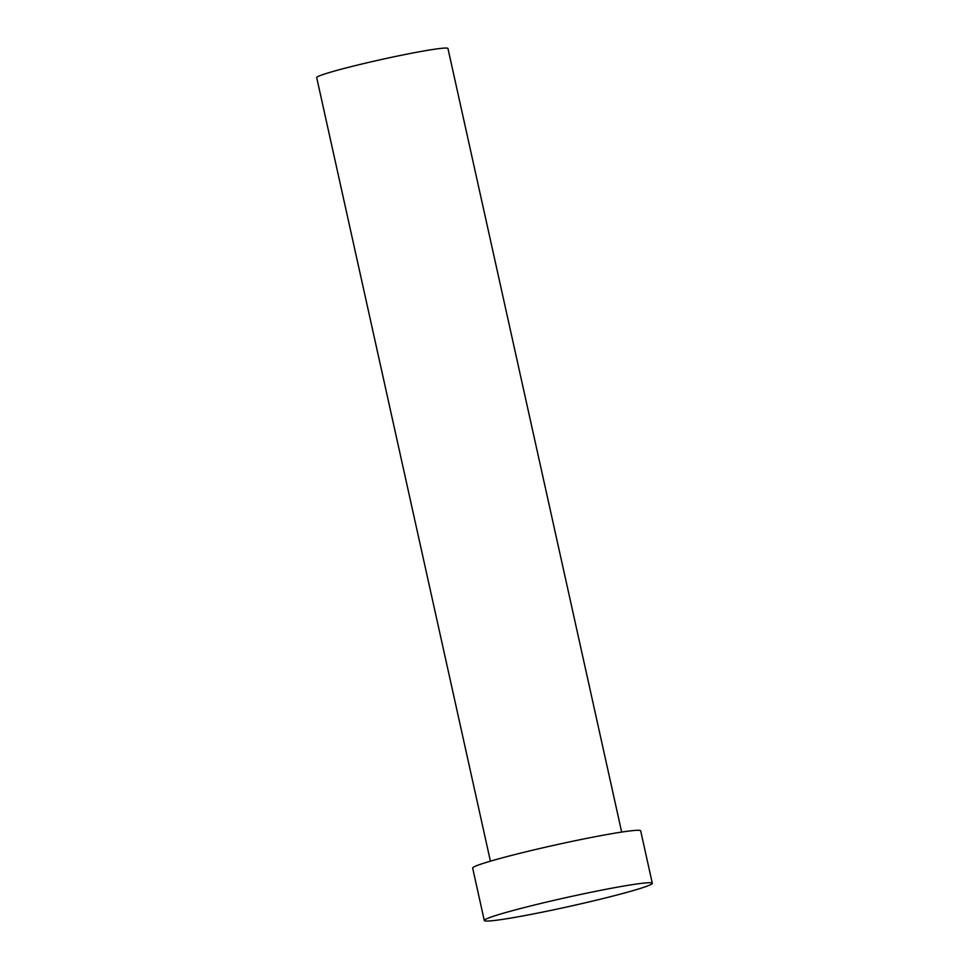 <?xml version="1.0" encoding="UTF-8"?>
<svg xmlns="http://www.w3.org/2000/svg" width="969" height="969" viewBox="0 0 969 969"><rect width="100%" height="100%" fill="white"/><g stroke="black" fill="none" stroke-linecap="round" stroke-linejoin="round"><path stroke-width="1.45" d="M490.411 861.175L316.693 77.581A67.224 3.634 -12.5 0 1 351.88 66.461A67.224 3.634 -12.5 0 1 420.364 51.587A67.224 3.634 -12.5 0 1 447.957 48.474L621.674 832.08M484.282 920.514L472.666 868.091A86.047 4.651 -12.5 0 1 517.7 853.846A86.047 4.651 -12.5 0 1 605.359 834.818A86.047 4.651 -12.5 0 1 640.679 830.833L652.307 883.268A86.047 4.651 -12.5 0 1 607.272 897.5A86.047 4.651 -12.5 0 1 519.614 916.529A86.047 4.651 -12.5 0 1 484.282 920.514A86.047 4.651 -12.5 0 1 529.328 906.281A86.047 4.651 -12.5 0 1 616.987 887.241A86.047 4.651 -12.5 0 1 652.307 883.268"/></g></svg>
